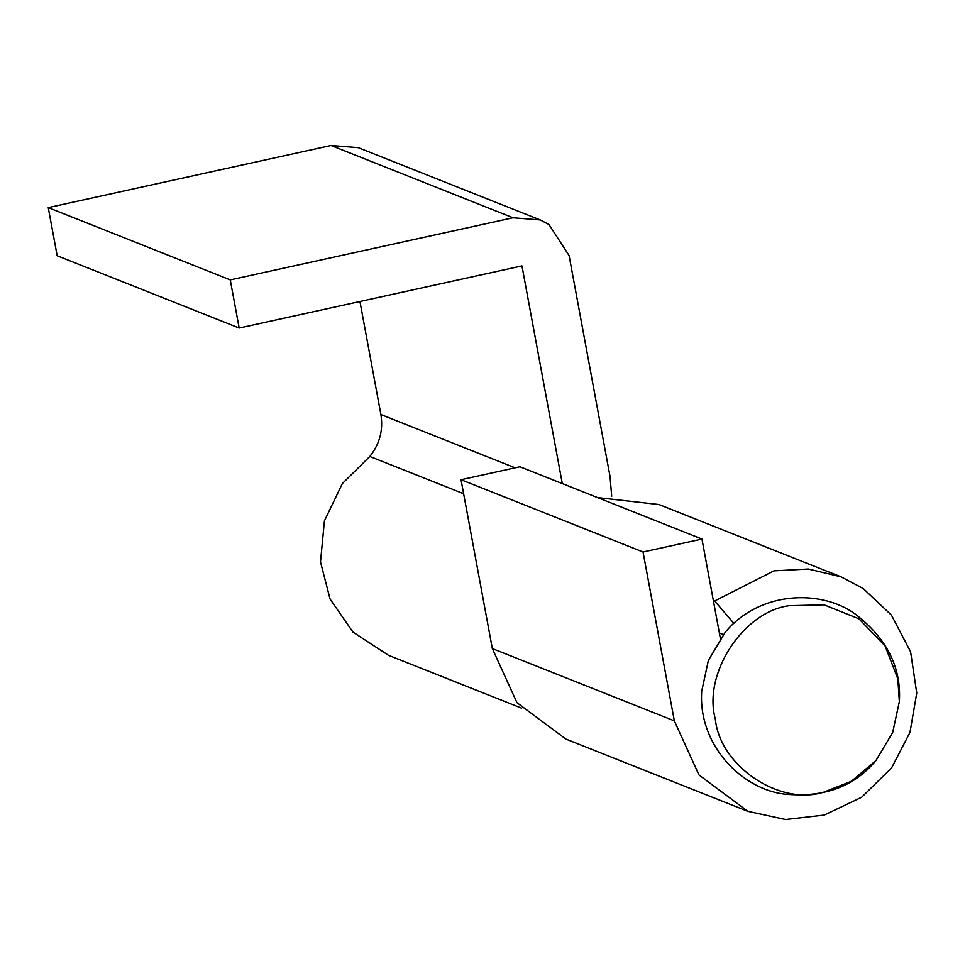 <?xml version="1.0" encoding="UTF-8"?>
<svg xmlns="http://www.w3.org/2000/svg" width="965" height="965" viewBox="0 0 965 965"><rect width="100%" height="100%" fill="white"/><g stroke="black" fill="none" stroke-linecap="round" stroke-linejoin="round"><path stroke-width="1.45" d="M875.967 760.529C854.158 786.801 823.519 797.983 784.014 794.062C741.735 788.827 698.093 745.077 701.7 691.314L708.346 660.506L725.077 632.461C759.19 591.062 820.624 588.976 855.026 613.909C886.739 638.154 901.515 667.406 899.344 701.664L892.685 732.483L875.967 760.529L851.323 781.312L823.869 792.132C779.479 806.221 719.794 765.981 715.318 718.961C702.689 673.727 743.376 611.436 789.31 605.682L824.11 604.85L858.898 618.806L885.086 645.947L897.848 678.853L899.344 701.664M359.945 301.514L380.898 414.54C383.394 430.088 379.703 444.069 369.8 456.469L342.358 483.574L324.421 520.859L320.513 561.932L330.054 599.036L352.925 632.063L388.425 655.271L521.595 708.165M540.219 219.936L513.042 217.776L331.031 145.486L358.22 147.645L540.219 219.936L548.976 224.555L569.085 255.556L610.037 476.469L611.689 496.287M331.031 145.486L48.25 207.62L57.176 255.761L239.175 328.04L521.956 265.918L562.306 483.586M513.042 217.776L230.261 279.898L239.175 328.04M230.261 279.898L48.25 207.62M463.634 493.73L369.8 456.469M720.373 638.456L701.953 539.049L643.04 551.992L674.342 720.867L698.962 774.955L747.875 811.348L785.606 819.514L824.207 815.087L861.661 797.259L891.6 767.887L909.971 732.423L916.75 693.099L910.586 651.749L891.443 615.139L863.265 588.553L840.998 576.817L808.405 569.024L773.954 570.858L714.655 600.978L733.846 623.366M701.953 539.049L519.942 466.77L461.029 479.714L492.331 648.577L516.951 702.665L565.864 739.057L747.875 811.348M658.999 504.538L597.54 497.578M719.359 632.956L723.364 634.536M713.34 600.447L714.655 600.978M461.029 479.714L643.04 551.992M515.093 467.832L380.898 414.54M492.331 648.577L674.342 720.867M841.022 576.829L659.011 504.538"/></g></svg>

